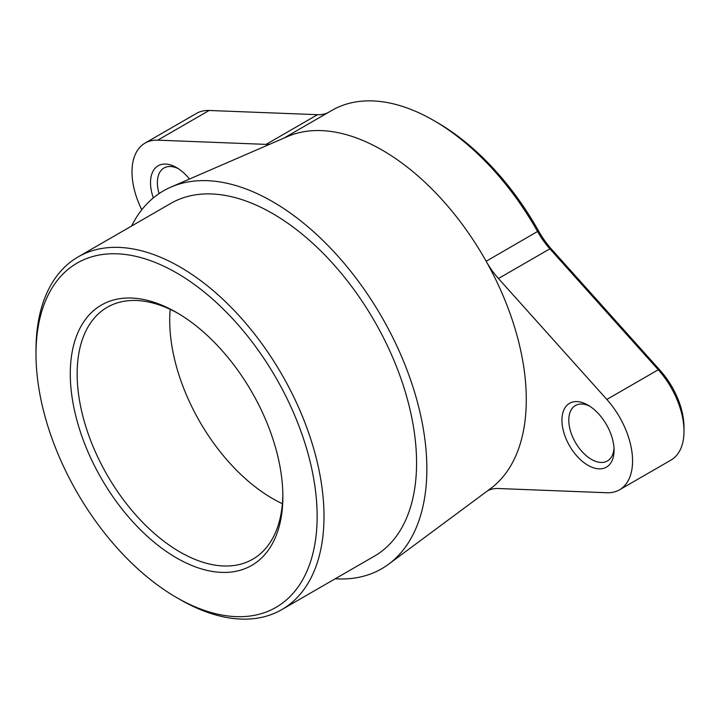 <?xml version="1.0" encoding="UTF-8"?>
<svg xmlns="http://www.w3.org/2000/svg" width="720" height="720" viewBox="0 0 720 720"><rect width="100%" height="100%" fill="white"/><g stroke="black" fill="none" stroke-linecap="round" stroke-linejoin="round"><path stroke-width="1.08" d="M282.384 503.694A145.458 83.979 60 0 1 170.181 309.348M178.299 313.506A145.458 83.979 -120 0 0 107.271 307.269A145.458 83.979 -120 0 0 107.271 475.227A145.458 83.979 -120 0 0 252.729 559.215A145.458 83.979 -120 0 0 282.843 494.577M176.571 312.489L176.571 312.489A150.309 86.778 60 0 1 282.861 496.584A150.309 86.778 60 0 1 176.571 557.946A150.309 86.778 60 0 1 70.29 373.86A150.309 86.778 60 0 1 176.571 312.489L176.571 312.489M176.571 272.898A198.801 114.777 -120 0 0 36 354.06A198.801 114.777 -120 0 0 176.571 597.537A198.801 114.777 -120 0 0 317.142 516.375A198.801 114.777 -120 0 0 176.571 272.898M36 354.06L36 350.1A203.643 117.576 60 0 1 78.174 256.878A203.643 117.576 60 0 1 180 266.967A203.643 117.576 60 0 1 313.038 446.418A203.643 117.576 60 0 1 281.826 609.606A203.643 117.576 60 0 1 180 599.517L176.571 597.537M78.174 256.878L170.748 203.427A203.643 117.576 60 0 1 272.574 213.516A203.643 117.576 60 0 1 405.612 392.976A203.643 117.576 60 0 1 374.391 556.155L281.826 609.606M131.58 226.044A218.196 125.973 60 0 1 170.946 187.074A218.196 125.973 60 0 1 272.574 201.636A218.196 125.973 60 0 1 413.073 387.315A218.196 125.973 60 0 1 388.656 564.165A218.196 125.973 60 0 1 383.868 567.432A218.196 125.973 60 0 1 335.223 578.772M170.946 187.074L287.433 136.575A203.643 117.576 60 0 1 486.162 261.261A203.643 117.576 60 0 1 490.635 488.529L388.656 564.165M433.719 120.483L437.148 122.463A198.801 114.777 60 0 1 538.542 230.904A63.036 36.396 -120 0 0 551.862 249.597L549.882 248.823L498.447 278.514L606.834 399.447A63.036 36.396 60 0 1 619.515 489.807L670.941 460.116A63.036 36.396 -120 0 0 684 431.262A63.036 36.396 -120 0 0 658.269 369.756L549.882 248.823A58.185 33.597 60 0 1 537.588 231.57A203.643 117.576 -120 0 0 433.719 120.483A203.643 117.576 -120 0 0 331.893 110.394L283.842 138.141M551.862 249.597L660.249 370.53A58.185 33.597 60 0 1 684 427.302L684 431.262M619.515 489.807A63.036 36.396 60 0 1 606.834 492.741L498.447 488.52A58.185 33.597 60 0 0 487.665 490.734M589.779 406.224A32.004 18.477 -120 0 0 575.424 405.522A32.004 18.477 -120 0 0 575.424 442.476A32.004 18.477 -120 0 0 607.428 460.953A32.004 18.477 -120 0 0 613.998 448.182M587.997 405.135L587.997 405.135A36.846 21.276 60 0 1 614.061 450.261A36.846 21.276 60 0 1 587.997 465.309A36.846 21.276 60 0 1 561.942 420.174A36.846 21.276 60 0 1 587.997 405.135L587.997 405.135M498.447 278.514A58.185 33.597 60 0 1 486.162 261.261L538.542 230.904M327.969 112.662A58.185 33.597 60 0 1 317.547 114.687L209.16 110.475A63.036 36.396 -120 0 0 196.479 113.4L145.053 143.091A63.036 36.396 -120 0 0 141.786 209.772M269.703 144.261A58.185 33.597 60 0 1 266.121 144.378L157.734 140.166A63.036 36.396 -120 0 0 145.053 143.091M178.344 168.687A32.004 18.477 -120 0 0 163.998 167.994A32.004 18.477 -120 0 0 159.084 193.581M153.342 197.892A36.846 21.276 60 0 1 176.571 167.598L176.571 167.598A36.846 21.276 60 0 1 189.504 179.028M606.834 399.447L658.269 369.756L660.249 370.53M157.734 140.166L209.16 110.475M266.121 144.378L317.547 114.687M487.485 490.869L488.025 490.554"/></g></svg>
